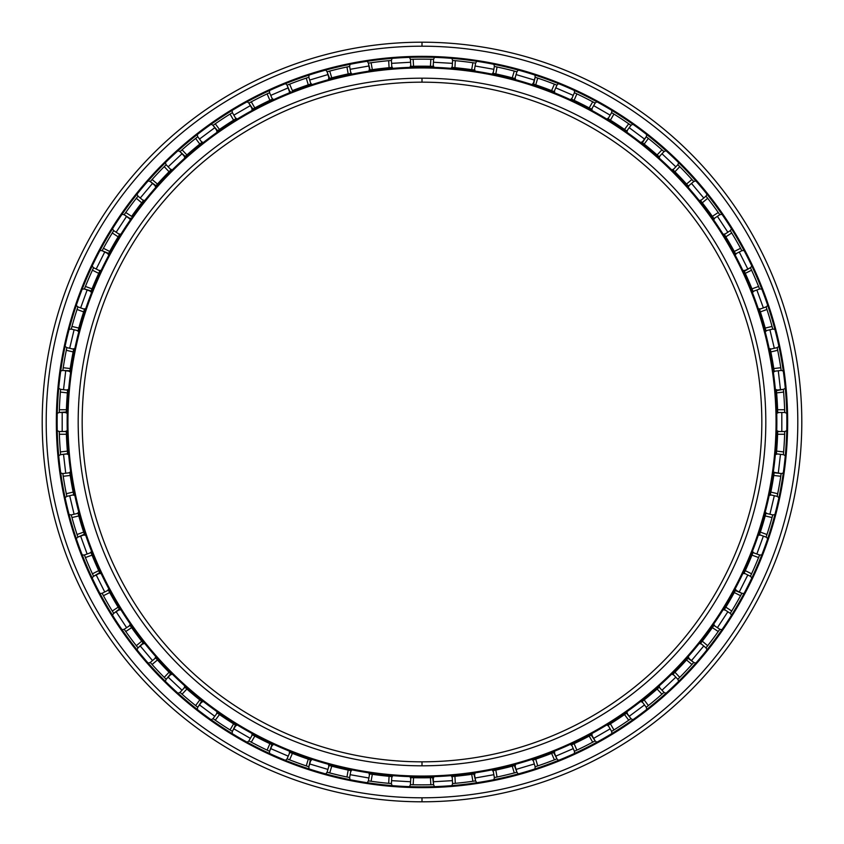 <?xml version="1.0" encoding="UTF-8"?>
<svg xmlns="http://www.w3.org/2000/svg" width="844" height="844" viewBox="0 0 844 844"><rect width="100%" height="100%" fill="white"/><g stroke="black" fill="none" stroke-linecap="round" stroke-linejoin="round"><path stroke-width="1.27" d="M422 765.814L422 761.826A339.826 339.826 0 0 1 82.174 422A339.826 339.826 0 0 1 422 82.174L422 78.186A343.814 343.814 0 0 0 78.186 422A343.814 343.814 0 0 0 422 765.814A343.814 343.814 0 0 1 78.186 422A343.814 343.814 0 0 1 422 78.186A343.814 343.814 0 0 1 765.814 422A343.814 343.814 0 0 1 422 765.814A343.814 343.814 0 0 0 765.814 422A343.814 343.814 0 0 0 422 78.186L422 82.174A339.826 339.826 0 0 0 82.174 422A339.826 339.826 0 0 0 422 761.826A339.826 339.826 0 0 0 761.826 422A339.826 339.826 0 0 0 422 82.174A339.826 339.826 0 0 1 761.826 422A339.826 339.826 0 0 1 422 761.826L422 765.814M422 776.058L422 776.849A354.849 354.849 0 0 0 776.849 422A354.849 354.849 0 0 0 422 67.151L422 67.942A354.058 354.058 0 0 1 776.058 422A354.058 354.058 0 0 1 422 776.058A354.058 354.058 0 0 1 67.942 422A354.058 354.058 0 0 1 422 67.942L422 67.151A354.849 354.849 0 0 1 776.849 422A354.849 354.849 0 0 1 422 776.849A354.849 354.849 0 0 1 67.151 422A354.849 354.849 0 0 1 422 67.151A354.849 354.849 0 0 0 67.151 422A354.849 354.849 0 0 0 422 776.849L422 776.058A354.058 354.058 0 0 0 776.058 422A354.058 354.058 0 0 0 422 67.942A354.058 354.058 0 0 0 67.942 422A354.058 354.058 0 0 0 422 776.058M422 801.8L422 797.802A375.802 375.802 0 0 1 46.198 422A375.802 375.802 0 0 1 422 46.198L422 42.2A379.8 379.8 0 0 0 42.2 422A379.8 379.8 0 0 0 422 801.8A379.8 379.8 0 0 1 42.2 422A379.8 379.8 0 0 1 422 42.2A379.8 379.8 0 0 1 801.8 422A379.8 379.8 0 0 1 422 801.8A379.8 379.8 0 0 0 801.8 422A379.8 379.8 0 0 0 422 42.2L422 46.198A375.802 375.802 0 0 0 46.198 422A375.802 375.802 0 0 0 422 797.802A375.802 375.802 0 0 0 797.802 422A375.802 375.802 0 0 0 422 46.198A375.802 375.802 0 0 1 797.802 422A375.802 375.802 0 0 1 422 797.802L422 801.8M422 786.851L422 787.652A365.652 365.652 0 0 0 787.652 422A365.652 365.652 0 0 0 422 56.348L422 57.149A364.851 364.851 0 0 1 786.851 422A364.851 364.851 0 0 1 422 786.851A364.851 364.851 0 0 0 786.851 422A364.851 364.851 0 0 0 422 57.149A364.851 364.851 0 0 0 57.149 422A364.851 364.851 0 0 0 422 786.851A364.851 364.851 0 0 1 57.149 422A364.851 364.851 0 0 1 422 57.149L422 56.348A365.652 365.652 0 0 0 56.348 422A365.652 365.652 0 0 0 422 787.652L422 786.851M422 787.652A365.652 365.652 0 0 1 56.348 422A365.652 365.652 0 0 1 422 56.348A365.652 365.652 0 0 1 787.652 422A365.652 365.652 0 0 1 422 787.652M411.239 66.349L413.56 66.286L413.149 59.259A362.846 362.846 0 0 1 422 59.154A362.846 362.846 0 0 0 413.149 59.259L413.56 66.286A355.809 355.809 0 0 1 430.44 66.286L433.183 66.359L430.44 66.286L430.851 59.259A362.846 362.846 0 0 0 422 59.154A362.846 362.846 0 0 1 430.851 59.259L433.594 59.333L430.851 59.259L430.44 66.286A355.809 355.809 0 0 0 413.56 66.286L410.817 66.359L410.406 59.333L411.767 59.291M432.233 59.291L433.594 59.333L433.183 66.359L433.594 59.333M452.595 67.509L454.916 67.71L455.317 60.684L454.916 67.71A355.809 355.809 0 0 1 471.68 69.672L474.391 70.063L471.68 69.672L472.904 62.741A362.846 362.846 0 0 0 455.317 60.684L452.584 60.441L455.317 60.684A362.846 362.846 0 0 1 472.904 62.741L475.615 63.131L472.904 62.741L471.68 69.672A355.809 355.809 0 0 0 454.916 67.71L452.184 67.467L452.584 60.441L453.945 60.557M494.352 66.433L495.365 66.644M494.352 66.444L497.042 66.992A362.846 362.846 0 0 1 514.27 71.075L516.918 71.782L514.27 71.075L512.245 77.827A355.809 355.809 0 0 0 495.818 73.924L493.139 73.375L494.352 66.444L493.139 73.375L495.818 73.924A355.809 355.809 0 0 1 512.245 77.827L514.893 78.524L512.245 77.827L514.27 71.075A362.846 362.846 0 0 0 497.042 66.992L495.818 73.924L497.042 66.992L494.352 66.444M533.524 84.115L532.743 83.862L533.608 84.147L535.149 77.247L536.119 77.564M535.149 77.247L537.744 78.112A362.846 362.846 0 0 1 554.381 84.157L556.934 85.17L554.381 84.157L551.596 90.624A355.809 355.809 0 0 0 535.729 84.854L533.123 83.989L535.729 84.854A355.809 355.809 0 0 1 551.596 90.624L554.139 91.637L551.596 90.624L554.381 84.157A362.846 362.846 0 0 0 537.744 78.112L535.729 84.854L537.744 78.112L535.149 77.247L533.123 83.989A355.809 355.809 0 0 0 532.743 83.862A355.809 355.809 0 0 1 533.123 83.989M572 99.349L574.099 100.33L576.885 93.874L574.099 100.33A355.809 355.809 0 0 1 589.186 107.916L591.602 109.214L589.186 107.916L592.71 101.818A362.846 362.846 0 0 0 576.885 93.874L574.405 92.713L576.885 93.874A362.846 362.846 0 0 1 592.71 101.818L595.125 103.116L592.71 101.818L589.186 107.916A355.809 355.809 0 0 0 574.099 100.33L571.62 99.17L574.405 92.713L575.64 93.283M608.44 118.941L610.412 120.165L613.936 114.067L610.412 120.165A355.809 355.809 0 0 1 624.518 129.448L626.765 131.01A355.809 355.809 0 0 1 627.103 131.253L624.518 129.448L628.727 123.794A362.846 362.846 0 0 0 613.936 114.067L611.605 112.632L613.936 114.067A362.846 362.846 0 0 1 628.727 123.794L630.974 125.366L628.727 123.794L624.518 129.448A355.809 355.809 0 0 0 610.412 120.165L608.081 118.73L611.605 112.632L612.765 113.339M629.856 124.585L630.974 125.366L626.765 131.01L630.974 125.366M642.358 142.636L641.714 142.13L642.432 142.689L646.24 136.728L647.042 137.372M646.24 136.728L648.382 138.437A362.846 362.846 0 0 1 661.949 149.81L663.996 151.635L661.949 149.81L657.117 154.937A355.809 355.809 0 0 0 644.183 144.081L642.031 142.383L644.183 144.081A355.809 355.809 0 0 1 657.117 154.937L659.164 156.752L657.117 154.937L661.949 149.81A362.846 362.846 0 0 0 648.382 138.437L644.183 144.081L648.382 138.437L646.24 136.728L642.031 142.383A355.809 355.809 0 0 0 641.714 142.13A355.809 355.809 0 0 1 642.031 142.383M673.301 170.108L674.947 171.754L679.779 166.637L674.947 171.754A355.809 355.809 0 0 1 686.531 184.034L688.356 186.081L686.531 184.034L691.922 179.508A362.846 362.846 0 0 0 679.779 166.637L677.837 164.696L679.779 166.637A362.846 362.846 0 0 1 691.922 179.508L693.747 181.555L691.922 179.508L686.531 184.034A355.809 355.809 0 0 0 674.947 171.754L673.006 169.813L677.837 164.696L678.798 165.656M700.847 200.988L702.282 202.813L707.673 198.287L702.282 202.813A355.809 355.809 0 0 1 712.368 216.359L713.94 218.596L712.368 216.359L718.244 212.488A362.846 362.846 0 0 0 707.673 198.287L705.974 196.135L707.673 198.287A362.846 362.846 0 0 1 718.244 212.488L719.826 214.735L718.244 212.488L712.368 216.359A355.809 355.809 0 0 0 702.282 202.813L700.583 200.661L705.974 196.135L706.818 197.201M724.616 234.854L725.84 236.837L731.716 232.965L725.84 236.837A355.809 355.809 0 0 1 734.28 251.459L735.578 253.865L734.28 251.459L740.568 248.294A362.846 362.846 0 0 0 731.716 232.965L730.282 230.634L731.716 232.965A362.846 362.846 0 0 1 740.568 248.294L741.876 250.71L740.568 248.294L734.28 251.459A355.809 355.809 0 0 0 725.84 236.837L724.395 234.495L730.282 230.634L730.999 231.783M741.232 249.507L741.876 250.71L735.578 253.865A355.809 355.809 0 0 1 735.778 254.223L735.346 253.422M744.303 271.251L743.954 270.502L744.334 271.325L750.411 267.717L750.843 268.645M750.411 267.717L751.571 270.196A362.846 362.846 0 0 1 758.577 286.454L759.6 288.996L758.577 286.454L751.962 288.859A355.809 355.809 0 0 0 745.273 273.361L744.123 270.871L745.273 273.361A355.809 355.809 0 0 1 751.962 288.859L752.985 291.412L751.962 288.859L758.577 286.454A362.846 362.846 0 0 0 751.571 270.196L745.273 273.361L751.571 270.196L750.411 267.717L744.123 270.871A355.809 355.809 0 0 0 743.954 270.502A355.809 355.809 0 0 1 744.123 270.871M759.621 309.685L760.349 311.89L766.964 309.484L760.349 311.89A355.809 355.809 0 0 1 765.191 328.063L765.898 330.711L765.191 328.063L772.038 326.449A362.846 362.846 0 0 0 766.964 309.484L766.099 306.878L766.964 309.484A362.846 362.846 0 0 1 772.038 326.449L772.756 329.097L772.038 326.449L765.191 328.063A355.809 355.809 0 0 0 760.349 311.89L759.494 309.294L766.099 306.878L766.531 308.176M774.18 371.254A355.809 355.809 0 0 1 774.233 371.655L774.117 370.843L774.233 371.655A355.809 355.809 0 0 0 774.18 371.254L773.779 368.543A355.809 355.809 0 0 0 770.846 351.916L770.287 349.237L777.145 347.612L777.693 350.292A362.846 362.846 0 0 1 780.763 367.731L781.164 370.442L780.763 367.731L773.779 368.543L774.18 371.254L781.164 370.442L774.18 371.254L773.98 369.915M776.427 390.572L776.353 389.749L776.427 390.656L783.38 389.337L783.612 392.07A362.846 362.846 0 0 1 784.646 409.741L784.72 412.484L784.646 409.741L777.598 409.741A355.809 355.809 0 0 0 776.617 392.893L783.612 392.07L783.496 390.698M777.672 431.928L777.598 434.259L784.646 434.259L777.598 434.259A355.809 355.809 0 0 1 776.617 451.107L776.385 453.84L776.617 451.107L783.612 451.93A362.846 362.846 0 0 0 784.646 434.259L784.72 431.516L784.646 434.259A362.846 362.846 0 0 1 783.612 451.93L783.38 454.663L783.612 451.93L776.617 451.107A355.809 355.809 0 0 0 777.598 434.259L777.683 431.516L784.72 431.516L784.688 432.877M774.117 473.157L774.233 472.345L781.164 473.558L781.016 474.581M781.164 473.558L780.763 476.269A362.846 362.846 0 0 1 777.693 493.708L777.145 496.388L777.693 493.708L770.846 492.084A355.809 355.809 0 0 0 773.779 475.457L774.18 472.745L773.779 475.457A355.809 355.809 0 0 1 770.846 492.084L770.287 494.763L770.846 492.084L777.693 493.708A362.846 362.846 0 0 0 780.763 476.269L773.779 475.457L780.763 476.269L781.164 473.558L774.18 472.745A355.809 355.809 0 0 0 774.233 472.345A355.809 355.809 0 0 1 774.18 472.745L774.148 472.946M765.793 513.69L766.004 512.888A355.809 355.809 0 0 1 765.898 513.289L765.191 515.937L772.038 517.551L765.191 515.937A355.809 355.809 0 0 1 760.349 532.11L759.494 534.706L760.349 532.11L766.964 534.516A362.846 362.846 0 0 0 772.038 517.551L772.756 514.903L772.038 517.551A362.846 362.846 0 0 1 766.964 534.516L766.099 537.122L766.964 534.516L760.349 532.11A355.809 355.809 0 0 0 765.191 515.937L765.898 513.289L772.756 514.903L772.397 516.222L772.619 515.389M752.827 552.978L751.962 555.141L758.577 557.546L751.962 555.141A355.809 355.809 0 0 1 745.273 570.639L744.123 573.129L745.273 570.639L751.571 573.804A362.846 362.846 0 0 0 758.577 557.546L759.6 555.004L758.577 557.546A362.846 362.846 0 0 1 751.571 573.804L750.411 576.283L751.571 573.804L745.273 570.639A355.809 355.809 0 0 0 751.962 555.141L752.985 552.588L759.6 555.004L759.094 556.259M735.388 590.505L735.778 589.777L735.346 590.578L741.876 593.29L741.391 594.197M741.876 593.29L740.568 595.706A362.846 362.846 0 0 1 731.716 611.035L730.282 613.366L731.716 611.035L725.84 607.163A355.809 355.809 0 0 0 734.28 592.541L735.578 590.135L734.28 592.541A355.809 355.809 0 0 1 725.84 607.163L724.395 609.505L725.84 607.163L731.716 611.035A362.846 362.846 0 0 0 740.568 595.706L734.28 592.541L740.568 595.706L741.876 593.29L735.578 590.135A355.809 355.809 0 0 0 735.778 589.777A355.809 355.809 0 0 1 735.578 590.135M713.707 625.742L712.368 627.641L718.244 631.512L712.368 627.641A355.809 355.809 0 0 1 702.282 641.187L700.583 643.339L702.282 641.187L707.673 645.713A362.846 362.846 0 0 0 718.244 631.512L719.826 629.265L718.244 631.512A362.846 362.846 0 0 1 707.673 645.713L705.974 647.865L707.673 645.713L702.282 641.187A355.809 355.809 0 0 0 712.368 627.641L713.94 625.404L719.826 629.265L719.046 630.384L719.542 629.677M688.018 658.299L693.747 662.445L693.061 663.215M693.747 662.445L691.922 664.492A362.846 362.846 0 0 1 679.779 677.363L677.837 679.304L679.779 677.363L674.947 672.246A355.809 355.809 0 0 0 686.531 659.966L688.356 657.919L686.531 659.966A355.809 355.809 0 0 1 674.947 672.246L673.006 674.187L674.947 672.246L679.779 677.363A362.846 362.846 0 0 0 691.922 664.492L686.531 659.966L691.922 664.492L693.747 662.445L688.356 657.919A355.809 355.809 0 0 0 688.62 657.613L688.103 658.204M658.858 687.522L657.117 689.063L661.949 694.19L657.117 689.063A355.809 355.809 0 0 1 644.183 699.919L642.031 701.617L644.183 699.919L648.382 705.563A362.846 362.846 0 0 0 661.949 694.19L663.996 692.365L661.949 694.19A362.846 362.846 0 0 1 648.382 705.563L646.24 707.272L648.382 705.563L644.183 699.919A355.809 355.809 0 0 0 657.117 689.063L659.164 687.248L663.996 692.365L662.983 693.272L663.627 692.702M626.522 713.159L630.974 718.634L630.13 719.225M630.974 718.634L628.727 720.206A362.846 362.846 0 0 1 613.936 729.933L611.605 731.368L613.936 729.933L610.412 723.836A355.809 355.809 0 0 0 624.518 714.551L626.765 712.99L624.518 714.551A355.809 355.809 0 0 1 610.412 723.836L608.081 725.27L610.412 723.836L613.936 729.933A362.846 362.846 0 0 0 628.727 720.206L624.518 714.551L628.727 720.206L630.974 718.634L626.765 712.99A355.809 355.809 0 0 0 627.103 712.747L626.744 713.001M591.233 734.987L591.961 734.596L591.159 735.029L595.125 740.884L594.218 741.37M595.125 740.884L592.71 742.182A362.846 362.846 0 0 1 576.885 750.126L574.405 751.287L576.885 750.126L574.099 743.669A355.809 355.809 0 0 0 589.186 736.084L591.602 734.786L589.186 736.084A355.809 355.809 0 0 1 574.099 743.669L571.62 744.83L574.099 743.669L576.885 750.126A362.846 362.846 0 0 0 592.71 742.182L589.186 736.084L592.71 742.182L595.125 740.884L591.602 734.786A355.809 355.809 0 0 0 591.961 734.596A355.809 355.809 0 0 1 591.602 734.786M575.64 750.717L574.405 751.287L571.62 744.83A355.809 355.809 0 0 1 571.251 744.999L572.063 744.619M553.759 752.521L554.519 752.215L553.675 752.553L556.934 758.83L555.974 759.21M556.934 758.83L554.381 759.843A362.846 362.846 0 0 1 537.744 765.888L535.149 766.753L537.744 765.888L535.729 759.146A355.809 355.809 0 0 0 551.596 753.375L554.139 752.363L551.596 753.375A355.809 355.809 0 0 1 535.729 759.146L533.123 760.011L535.729 759.146L537.744 765.888A362.846 362.846 0 0 0 554.381 759.843L551.596 753.375L554.381 759.843L556.934 758.83L554.139 752.363A355.809 355.809 0 0 0 554.519 752.215M514.492 765.582L515.294 765.36L514.407 765.603L516.918 772.218L515.927 772.482M516.918 772.218L514.27 772.925A362.846 362.846 0 0 1 497.042 777.007L494.352 777.556L497.042 777.007L495.818 770.076A355.809 355.809 0 0 0 512.245 766.173L514.893 765.476L512.245 766.173A355.809 355.809 0 0 1 495.818 770.076L493.139 770.625L495.818 770.076L497.042 777.007A362.846 362.846 0 0 0 514.27 772.925L512.245 766.173L514.27 772.925L516.918 772.218L514.893 765.476A355.809 355.809 0 0 0 515.294 765.36A355.809 355.809 0 0 1 514.893 765.476M495.692 777.292L494.352 777.567M473.98 773.99L474.792 773.874L473.895 774.011L475.615 780.869L474.602 781.016M476.776 782.715L475.573 780.869L472.904 781.259A362.846 362.846 0 0 1 455.317 783.316L452.584 783.559L455.317 783.316L454.916 776.29A355.809 355.809 0 0 0 471.68 774.328L474.391 773.937L471.68 774.328A355.809 355.809 0 0 1 454.916 776.29L452.184 776.533L454.916 776.29L455.317 783.316A362.846 362.846 0 0 0 472.904 781.259L471.68 774.328L472.904 781.259L475.615 780.869L474.391 773.937A355.809 355.809 0 0 0 474.792 773.874M432.761 777.651L433.584 777.619L432.677 777.651L433.594 784.667L432.561 784.698M433.594 784.667L430.851 784.741A362.846 362.846 0 0 1 422 784.846A362.846 362.846 0 0 0 430.851 784.741L430.44 777.714L433.183 777.64L430.44 777.714A355.809 355.809 0 0 1 422 777.809A355.809 355.809 0 0 0 430.44 777.714L430.851 784.741L433.594 784.667L433.183 777.64A355.809 355.809 0 0 0 433.584 777.619A355.809 355.809 0 0 1 433.183 777.64M772.756 514.903L765.898 513.289A355.809 355.809 0 0 0 766.004 512.888L765.909 513.279M392.228 776.564L391.384 776.491L392.228 776.564A355.809 355.809 0 0 1 391.816 776.533L391.416 783.559L390.392 783.464M391.31 776.491L389.084 776.29L391.816 776.533L391.416 783.559L388.683 783.316L389.084 776.29A355.809 355.809 0 0 1 372.32 774.328A355.809 355.809 0 0 0 389.084 776.29L388.683 783.316L391.416 783.559M350.861 770.625L349.648 777.556L350.861 770.625L348.182 770.076L350.861 770.625A355.809 355.809 0 0 0 351.262 770.709A355.809 355.809 0 0 1 350.861 770.625M349.648 777.567L348.635 777.356M310.476 759.885L311.257 760.138L310.392 759.853L308.851 766.753L307.881 766.436M272 744.651L272.749 744.999L271.926 744.619L269.595 751.287L268.666 750.854M235.56 725.059L236.267 725.492L235.487 725.017L232.395 731.368L231.235 730.661L231.973 731.104M201.642 701.364L202.286 701.87L201.568 701.311L197.76 707.272L196.958 706.628M170.699 673.892L171.279 674.472L170.636 673.828L166.162 679.304L165.435 678.587M143.153 643.012L143.67 643.655L143.1 642.949L138.026 647.865L137.382 647.063M119.384 609.146L119.816 609.853L119.331 609.073L113.718 613.366L113.001 612.216M99.697 572.749L100.046 573.498L99.666 572.675L93.589 576.283L93.009 575.059M84.379 534.315L84.643 535.096L84.347 534.231L77.901 537.122L77.574 536.14M63.026 474.908L62.836 473.558L69.82 472.745L62.836 473.558L63.237 476.269L70.221 475.457L69.82 472.745L70.221 475.457A355.809 355.809 0 0 0 73.154 492.084L73.713 494.763A355.809 355.809 0 0 0 73.787 495.164A355.809 355.809 0 0 1 73.713 494.763L66.855 496.388L66.655 495.386M67.604 453.734L60.62 454.663L60.536 453.639M66.328 412.072L66.307 412.895L66.328 411.988L59.28 412.484L59.312 411.123M69.883 370.843L69.767 371.655L69.894 370.759L62.836 370.442L63.026 369.092M77.469 308.176L77.901 306.878L84.505 309.294L77.901 306.878L77.036 309.484L83.651 311.89L84.505 309.294L83.651 311.89A355.809 355.809 0 0 0 78.808 328.063L78.102 330.711A355.809 355.809 0 0 0 77.996 331.112A355.809 355.809 0 0 1 78.102 330.711L71.244 329.097L71.603 327.778M91.173 291.022L90.867 291.781L91.205 290.937L84.4 288.996L84.906 287.741M108.612 253.495L108.222 254.223L108.654 253.422L102.124 250.71L102.768 249.507M130.292 218.258L129.828 218.934L124.173 214.735L124.954 213.616M130.345 218.185L130.06 218.596A355.809 355.809 0 0 0 129.828 218.934A355.809 355.809 0 0 1 130.06 218.596L124.173 214.735L125.756 212.488L131.632 216.359A355.809 355.809 0 0 1 141.718 202.813A355.809 355.809 0 0 0 131.632 216.359L125.756 212.488L124.173 214.735M155.918 185.764L155.38 186.387L155.982 185.701L150.253 181.555L151.16 180.542M185.142 156.478L184.53 157.026L185.205 156.425L180.004 151.635L181.017 150.728M217.573 130.778L216.897 131.253L217.647 130.725L213.026 125.366L214.144 124.585M252.767 109.013L252.04 109.403L252.841 108.971L248.874 103.116L249.782 102.63M290.241 91.479L289.481 91.785L287.065 85.17L288.332 84.664M290.136 91.521L289.861 91.637A355.809 355.809 0 0 0 289.481 91.785A355.809 355.809 0 0 1 289.861 91.637L287.065 85.17L289.619 84.157L292.404 90.624A355.809 355.809 0 0 1 308.271 84.854A355.809 355.809 0 0 0 292.404 90.624L289.619 84.157L287.065 85.17M329.508 78.418L328.706 78.64L329.593 78.397L327.082 71.782L328.4 71.434M370.02 70.01L369.208 70.126L370.105 69.989L368.385 63.131L369.725 62.931M777.145 347.612L770.287 349.237A355.809 355.809 0 0 0 770.213 348.836A355.809 355.809 0 0 1 770.287 349.237L770.846 351.916L777.693 350.292L770.846 351.916A355.809 355.809 0 0 1 773.779 368.543L780.763 367.731A362.846 362.846 0 0 0 777.693 350.292L777.419 348.941M370.02 773.99L369.208 773.874A355.809 355.809 0 0 0 369.609 773.937L368.385 780.869L369.609 773.937L372.32 774.328L369.609 773.937A355.809 355.809 0 0 1 369.208 773.874L370.105 774.011M329.508 765.582L328.706 765.36A355.809 355.809 0 0 0 329.107 765.476L327.082 772.218L329.107 765.476L331.755 766.173L329.107 765.476A355.809 355.809 0 0 1 328.706 765.36L329.582 765.603M290.241 752.521L289.481 752.215A355.809 355.809 0 0 0 289.861 752.363L287.065 758.83L289.861 752.363L292.404 753.375L289.861 752.363A355.809 355.809 0 0 1 289.481 752.215L290.315 752.553M272.749 744.999A355.809 355.809 0 0 1 272.38 744.83L269.901 743.669L272.38 744.83A355.809 355.809 0 0 0 272.749 744.999M252.767 734.987L252.04 734.596A355.809 355.809 0 0 0 252.398 734.786L248.874 740.884L252.398 734.786L254.814 736.084L252.398 734.786A355.809 355.809 0 0 1 252.04 734.596L252.841 735.029M236.267 725.492A355.809 355.809 0 0 1 235.919 725.27L233.588 723.836L235.919 725.27A355.809 355.809 0 0 0 236.267 725.492M218.343 713.771L216.897 712.747A355.809 355.809 0 0 0 217.235 712.99L213.026 718.634L217.235 712.99L219.482 714.551L217.235 712.99A355.809 355.809 0 0 1 216.897 712.747L217.647 713.275M202.286 701.87A355.809 355.809 0 0 1 201.969 701.617L199.817 699.919L201.969 701.617A355.809 355.809 0 0 0 202.286 701.87M185.142 687.522L184.53 686.974A355.809 355.809 0 0 0 184.836 687.248L180.004 692.365L184.836 687.248L186.883 689.063L184.836 687.248A355.809 355.809 0 0 1 184.53 686.974L185.205 687.575M171.279 674.472A355.809 355.809 0 0 1 170.994 674.187L169.053 672.246L170.994 674.187A355.809 355.809 0 0 0 171.279 674.472M155.918 658.225L155.38 657.613A355.809 355.809 0 0 0 155.644 657.919L150.253 662.445L155.644 657.919L157.469 659.966L155.644 657.919A355.809 355.809 0 0 1 155.38 657.613L155.982 658.299M143.67 643.655A355.809 355.809 0 0 1 143.417 643.339L141.718 641.187L143.417 643.339A355.809 355.809 0 0 0 143.67 643.655M130.292 625.742L129.828 625.066A355.809 355.809 0 0 0 130.06 625.404L124.173 629.265L130.06 625.404L131.632 627.641L130.06 625.404A355.809 355.809 0 0 1 129.828 625.066L130.345 625.805M119.816 609.853A355.809 355.809 0 0 1 119.605 609.505L118.16 607.163L119.605 609.505A355.809 355.809 0 0 0 119.816 609.853M108.612 590.505L108.222 589.777A355.809 355.809 0 0 0 108.422 590.135L102.124 593.29L108.422 590.135L109.72 592.541L108.422 590.135A355.809 355.809 0 0 1 108.222 589.777L108.654 590.578M100.046 573.498A355.809 355.809 0 0 1 99.877 573.129L98.727 570.639L99.877 573.129A355.809 355.809 0 0 0 100.046 573.498M91.173 552.978L90.867 552.219A355.809 355.809 0 0 0 91.015 552.588L84.4 555.004L91.015 552.588L92.038 555.141L91.015 552.588A355.809 355.809 0 0 1 90.867 552.219L91.205 553.063M84.643 535.096A355.809 355.809 0 0 1 84.505 534.706L83.651 532.11L84.505 534.706A355.809 355.809 0 0 0 84.643 535.096M78.207 513.69L77.996 512.888A355.809 355.809 0 0 0 78.102 513.289L71.244 514.903L78.102 513.289L78.808 515.937L78.102 513.289A355.809 355.809 0 0 1 77.996 512.888L78.228 513.774M69.883 473.157L69.767 472.345A355.809 355.809 0 0 0 69.82 472.745A355.809 355.809 0 0 1 69.767 472.345L69.894 473.241M67.647 454.251A355.809 355.809 0 0 1 67.615 453.84L67.383 451.107L67.615 453.84A355.809 355.809 0 0 0 67.647 454.251M66.328 431.928L66.307 431.105A355.809 355.809 0 0 0 66.317 431.516L59.28 431.516L66.317 431.516L66.402 434.259L66.317 431.516A355.809 355.809 0 0 1 66.307 431.105L66.328 432.012M66.307 412.895A355.809 355.809 0 0 1 66.317 412.484L66.402 409.741L66.317 412.484A355.809 355.809 0 0 0 66.307 412.895M67.583 390.572L67.647 389.749A355.809 355.809 0 0 0 67.615 390.16L60.62 389.337L67.615 390.16L67.383 392.893L67.615 390.16A355.809 355.809 0 0 1 67.647 389.749L67.573 390.656M69.767 371.655A355.809 355.809 0 0 1 69.82 371.254L70.221 368.543L69.82 371.254A355.809 355.809 0 0 0 69.767 371.655M73.628 349.638L73.787 348.836A355.809 355.809 0 0 0 73.713 349.237L66.855 347.612L73.713 349.237L73.154 351.916L73.713 349.237A355.809 355.809 0 0 1 73.787 348.836L73.607 349.722M84.505 309.294A355.809 355.809 0 0 1 84.643 308.904L84.379 309.685L84.643 308.904A355.809 355.809 0 0 0 84.505 309.294L84.084 310.581M90.867 291.781A355.809 355.809 0 0 1 91.015 291.412L92.038 288.859L91.015 291.412A355.809 355.809 0 0 0 90.867 291.781M99.697 271.251L100.046 270.502A355.809 355.809 0 0 0 99.877 270.871L93.589 267.717L99.877 270.871L98.727 273.361L99.877 270.871A355.809 355.809 0 0 1 100.046 270.502L99.666 271.325M108.222 254.223A355.809 355.809 0 0 1 108.422 253.865L109.72 251.459L108.422 253.865A355.809 355.809 0 0 0 108.222 254.223M119.384 234.854L119.816 234.147A355.809 355.809 0 0 0 119.605 234.495L113.718 230.634L119.605 234.495L118.16 236.837L119.605 234.495A355.809 355.809 0 0 1 119.816 234.147L119.331 234.927M143.153 200.988L143.67 200.344A355.809 355.809 0 0 0 143.417 200.661L138.026 196.135L143.417 200.661L141.718 202.813L143.417 200.661A355.809 355.809 0 0 1 143.67 200.344L143.1 201.051M155.38 186.387A355.809 355.809 0 0 1 155.644 186.081L157.469 184.034L155.644 186.081A355.809 355.809 0 0 0 155.38 186.387M170.699 170.108L171.279 169.528A355.809 355.809 0 0 0 170.994 169.813L166.162 164.696L170.994 169.813L169.053 171.754L170.994 169.813A355.809 355.809 0 0 1 171.279 169.528L170.636 170.172M184.53 157.026A355.809 355.809 0 0 1 184.836 156.752L186.883 154.937L184.836 156.752A355.809 355.809 0 0 0 184.53 157.026M201.642 142.636L202.286 142.13A355.809 355.809 0 0 0 201.969 142.383L197.76 136.728L201.969 142.383L199.817 144.081L201.969 142.383A355.809 355.809 0 0 1 202.286 142.13L201.579 142.689M216.897 131.253A355.809 355.809 0 0 1 217.235 131.01L219.482 129.448L217.235 131.01A355.809 355.809 0 0 0 216.897 131.253M235.56 118.941L236.267 118.508A355.809 355.809 0 0 0 235.919 118.73L232.395 112.632L235.919 118.73L233.588 120.165L235.919 118.73A355.809 355.809 0 0 1 236.267 118.508L235.487 118.983M252.04 109.403A355.809 355.809 0 0 1 252.398 109.214L254.814 107.916L252.398 109.214A355.809 355.809 0 0 0 252.04 109.403M272.011 99.349L272.749 99.001A355.809 355.809 0 0 0 272.38 99.17L269.595 92.713L272.38 99.17L269.901 100.33L272.38 99.17A355.809 355.809 0 0 1 272.749 99.001L271.937 99.381M310.476 84.115L311.257 83.862A355.809 355.809 0 0 0 310.877 83.989L308.851 77.247L310.877 83.989L308.271 84.854L310.877 83.989A355.809 355.809 0 0 1 311.257 83.862L310.402 84.147M328.706 78.64A355.809 355.809 0 0 1 329.107 78.524L331.755 77.827L329.107 78.524A355.809 355.809 0 0 0 328.706 78.64M350.46 73.449L351.262 73.291A355.809 355.809 0 0 0 350.861 73.375L349.648 66.444L350.861 73.375L348.182 73.924L350.861 73.375A355.809 355.809 0 0 1 351.262 73.291L350.376 73.47M369.208 70.126A355.809 355.809 0 0 1 369.609 70.063L372.32 69.672L369.609 70.063A355.809 355.809 0 0 0 369.208 70.126M391.458 67.499L392.228 67.436A355.809 355.809 0 0 0 391.816 67.467L391.416 60.441L391.816 67.467L389.084 67.71L391.816 67.467A355.809 355.809 0 0 1 392.228 67.436L391.321 67.509M410.416 66.381A355.809 355.809 0 0 1 410.817 66.359L410.406 59.333L413.149 59.259L410.406 59.333M389.084 67.71A355.809 355.809 0 0 0 372.32 69.672A355.809 355.809 0 0 1 389.084 67.71L388.683 60.684L389.084 67.71M348.182 73.924A355.809 355.809 0 0 0 331.755 77.827A355.809 355.809 0 0 1 348.182 73.924L346.958 66.992L348.182 73.924M269.901 100.33A355.809 355.809 0 0 0 254.814 107.916A355.809 355.809 0 0 1 269.901 100.33L267.115 93.874L269.901 100.33M233.588 120.165A355.809 355.809 0 0 0 219.482 129.448A355.809 355.809 0 0 1 233.588 120.165L230.064 114.067L233.588 120.165M199.817 144.081A355.809 355.809 0 0 0 186.883 154.937A355.809 355.809 0 0 1 199.817 144.081L195.618 138.437L199.817 144.081M169.053 171.754A355.809 355.809 0 0 0 157.469 184.034A355.809 355.809 0 0 1 169.053 171.754L164.221 166.637L169.053 171.754M118.16 236.837A355.809 355.809 0 0 0 109.72 251.459A355.809 355.809 0 0 1 118.16 236.837L112.284 232.965L118.16 236.837M98.727 273.361A355.809 355.809 0 0 0 92.038 288.859A355.809 355.809 0 0 1 98.727 273.361L92.429 270.196L98.727 273.361M73.154 351.916A355.809 355.809 0 0 0 70.221 368.543A355.809 355.809 0 0 1 73.154 351.916L66.307 350.292L73.154 351.916M67.383 392.893A355.809 355.809 0 0 0 66.402 409.741A355.809 355.809 0 0 1 67.383 392.893L60.388 392.07L67.383 392.893M66.402 434.259A355.809 355.809 0 0 0 67.383 451.107A355.809 355.809 0 0 1 66.402 434.259L59.354 434.259L66.402 434.259M78.808 515.937A355.809 355.809 0 0 0 83.651 532.11A355.809 355.809 0 0 1 78.808 515.937L71.962 517.551L78.808 515.937M92.038 555.141A355.809 355.809 0 0 0 98.727 570.639A355.809 355.809 0 0 1 92.038 555.141L85.423 557.546L92.038 555.141M109.72 592.541A355.809 355.809 0 0 0 118.16 607.163A355.809 355.809 0 0 1 109.72 592.541L103.432 595.706L109.72 592.541M131.632 627.641A355.809 355.809 0 0 0 141.718 641.187A355.809 355.809 0 0 1 131.632 627.641L125.756 631.512L131.632 627.641M157.469 659.966A355.809 355.809 0 0 0 169.053 672.246A355.809 355.809 0 0 1 157.469 659.966L152.078 664.492L157.469 659.966M186.883 689.063A355.809 355.809 0 0 0 199.817 699.919A355.809 355.809 0 0 1 186.883 689.063L182.051 694.19L186.883 689.063M219.482 714.551A355.809 355.809 0 0 0 233.588 723.836A355.809 355.809 0 0 1 219.482 714.551L215.273 720.206L219.482 714.551M254.814 736.084A355.809 355.809 0 0 0 269.901 743.669A355.809 355.809 0 0 1 254.814 736.084L251.29 742.182L254.814 736.084M292.404 753.375A355.809 355.809 0 0 0 308.271 759.146L310.877 760.011L308.271 759.146A355.809 355.809 0 0 1 292.404 753.375L289.619 759.843L292.404 753.375M331.755 766.173A355.809 355.809 0 0 0 348.182 770.076A355.809 355.809 0 0 1 331.755 766.173L329.73 772.925L331.755 766.173M410.416 777.619A355.809 355.809 0 0 0 410.817 777.64L413.56 777.714A355.809 355.809 0 0 0 422 777.809A355.809 355.809 0 0 1 413.56 777.714L410.817 777.64L410.406 784.667L413.149 784.741L413.56 777.714L413.149 784.741A362.846 362.846 0 0 0 422 784.846A362.846 362.846 0 0 1 413.149 784.741L410.406 784.667L410.817 777.64L412.178 777.672M780.974 369.092L781.164 370.442M776.385 390.16L776.617 392.893L776.385 390.16A355.809 355.809 0 0 0 776.353 389.749A355.809 355.809 0 0 1 776.385 390.16L783.38 389.337M493.54 770.551L492.738 770.709A355.809 355.809 0 0 0 493.139 770.625L494.352 777.556L493.139 770.625A355.809 355.809 0 0 1 492.738 770.709L493.624 770.53M533.524 759.885L532.743 760.138A355.809 355.809 0 0 0 533.123 760.011L535.149 766.753L533.123 760.011A355.809 355.809 0 0 1 532.743 760.138L533.598 759.853M608.44 725.059L607.733 725.492A355.809 355.809 0 0 0 608.081 725.27L611.605 731.368L608.081 725.27A355.809 355.809 0 0 1 607.733 725.492L608.513 725.017M626.427 713.222L627.103 712.747A355.809 355.809 0 0 1 626.765 712.99M642.358 701.364L641.714 701.87A355.809 355.809 0 0 0 642.031 701.617L646.24 707.272L642.031 701.617A355.809 355.809 0 0 1 641.714 701.87L642.421 701.311M688.082 658.236L688.62 657.613A355.809 355.809 0 0 1 688.356 657.919M700.847 643.012L700.33 643.655A355.809 355.809 0 0 0 700.583 643.339L705.974 647.865L700.583 643.339A355.809 355.809 0 0 1 700.33 643.655L700.9 642.949M724.616 609.146L724.184 609.853A355.809 355.809 0 0 0 724.395 609.505L730.282 613.366L724.395 609.505A355.809 355.809 0 0 1 724.184 609.853L724.658 609.083M744.303 572.749L743.954 573.498A355.809 355.809 0 0 0 744.123 573.129L750.411 576.283L744.123 573.129A355.809 355.809 0 0 1 743.954 573.498L744.334 572.675M759.621 534.315L759.357 535.096A355.809 355.809 0 0 0 759.494 534.706L766.099 537.122L759.494 534.706A355.809 355.809 0 0 1 759.357 535.096L759.653 534.231M770.372 494.362L770.213 495.164A355.809 355.809 0 0 0 770.287 494.763L777.145 496.388L770.287 494.763A355.809 355.809 0 0 1 770.213 495.164L770.393 494.278M776.385 453.829L776.353 454.251A355.809 355.809 0 0 0 776.385 453.84L783.38 454.663L776.385 453.84A355.809 355.809 0 0 1 776.353 454.251L776.427 453.344M777.672 412.072L777.693 412.895A355.809 355.809 0 0 0 777.683 412.484L784.72 412.484L777.683 412.484L777.598 409.741L777.683 412.484A355.809 355.809 0 0 1 777.693 412.895L777.672 411.988M765.793 330.31L766.004 331.112A355.809 355.809 0 0 0 765.898 330.711L772.756 329.097L765.898 330.711A355.809 355.809 0 0 1 766.004 331.112L765.772 330.226M713.707 218.258L714.172 218.934A355.809 355.809 0 0 0 713.94 218.596L719.826 214.735L713.94 218.596A355.809 355.809 0 0 1 714.172 218.934L713.655 218.185M688.082 185.775L688.62 186.387A355.809 355.809 0 0 0 688.356 186.081L693.747 181.555L688.356 186.081A355.809 355.809 0 0 1 688.62 186.387L688.018 185.701M658.858 156.478L659.47 157.026A355.809 355.809 0 0 0 659.164 156.752L663.996 151.635L659.164 156.752A355.809 355.809 0 0 1 659.47 157.026L658.795 156.425M591.233 109.013L591.961 109.403A355.809 355.809 0 0 0 591.602 109.214L595.125 103.116L591.602 109.214A355.809 355.809 0 0 1 591.961 109.403L591.159 108.971M553.759 91.479L554.519 91.785A355.809 355.809 0 0 0 554.139 91.637L556.934 85.17L554.139 91.637A355.809 355.809 0 0 1 554.519 91.785L553.675 91.447M514.882 78.524L514.882 78.524A355.809 355.809 0 0 1 515.294 78.64A355.809 355.809 0 0 0 514.893 78.524L516.918 71.782L514.893 78.524L513.585 78.175M473.98 70.01L474.792 70.126A355.809 355.809 0 0 0 474.391 70.063L475.615 63.131L474.391 70.063A355.809 355.809 0 0 1 474.792 70.126L473.906 69.989M433.584 66.381A355.809 355.809 0 0 0 433.183 66.359L432.677 66.349M765.909 330.721L765.55 329.403M753.133 291.781A355.809 355.809 0 0 0 752.985 291.412L759.6 288.996L752.985 291.412L752.479 290.146M759.094 287.741L759.6 289.007M766.099 306.878L759.494 309.294M735.578 253.854L735.778 254.223A355.809 355.809 0 0 0 735.578 253.865L741.876 250.71M735.578 253.865L734.934 252.672M719.046 213.616L719.826 214.735M713.94 218.596L713.159 217.488M730.282 230.634L724.395 234.495M688.356 186.081L687.449 185.068M705.974 196.135L700.583 200.661M662.983 150.728L663.996 151.635M659.164 156.752L658.151 155.845M677.837 164.696L673.006 169.813M626.754 131.01L627.103 131.253A355.809 355.809 0 0 0 626.765 131.01L625.657 130.229M593.923 102.472L595.125 103.116M591.602 109.214L590.41 108.559M611.605 112.632L608.081 118.73M554.149 91.637L552.883 91.131M574.405 92.713L571.62 99.17M515.6 71.434L516.918 71.782M475.119 63.057L474.275 62.931L475.615 63.131L476.776 61.285M474.391 70.063L473.051 69.873M433.183 66.359L431.822 66.328M452.584 60.441L452.184 67.467M390.055 60.557L388.683 60.684A362.846 362.846 0 0 0 371.096 62.741L372.32 69.672L371.096 62.741L368.385 63.131L369.609 70.063M391.816 67.467L390.466 67.583M327.082 71.782L329.73 71.075A362.846 362.846 0 0 1 346.958 66.992L349.648 66.444L346.958 66.992A362.846 362.846 0 0 0 329.73 71.075L331.755 77.827L329.73 71.075L327.082 71.782L329.107 78.524M348.308 66.708L349.648 66.433M350.872 73.375L349.532 73.65M308.851 77.247L306.256 78.112L308.271 84.854L306.256 78.112A362.846 362.846 0 0 0 289.619 84.157A362.846 362.846 0 0 1 306.256 78.112L307.564 77.669M310.877 83.989L309.579 84.411M268.36 93.283L267.115 93.874A362.846 362.846 0 0 0 251.29 101.818L254.814 107.916L251.29 101.818L248.874 103.116L252.398 109.214M272.38 99.17L271.146 99.75M231.235 113.339L230.064 114.067A362.846 362.846 0 0 0 215.273 123.794L219.482 129.448L215.273 123.794L213.026 125.366L217.235 131.01M235.919 118.719L234.759 119.437M196.694 137.572L195.618 138.437A362.846 362.846 0 0 0 182.051 149.81L186.883 154.937L182.051 149.81L180.004 151.635L184.836 156.752M201.969 142.372L200.904 143.216M165.804 165.044L164.221 166.637A362.846 362.846 0 0 0 152.078 179.508L157.469 184.034L152.078 179.508L150.253 181.555L155.644 186.081M170.994 169.813L170.034 170.773M138.026 196.135L136.327 198.287L141.718 202.813L136.327 198.287A362.846 362.846 0 0 0 125.756 212.488A362.846 362.846 0 0 1 136.327 198.287L137.709 196.525M143.417 200.661L142.573 201.727M113.001 231.783L112.284 232.965A362.846 362.846 0 0 0 103.432 248.294L109.72 251.459L103.432 248.294L102.124 250.71L108.422 253.865M119.605 234.495L118.888 235.655M93.009 268.941L92.429 270.196A362.846 362.846 0 0 0 85.423 286.454L92.038 288.859L85.423 286.454L84.4 288.996L91.015 291.412M99.877 270.871L99.307 272.106M83.651 311.89L77.036 309.484A362.846 362.846 0 0 0 71.962 326.449L78.808 328.063A355.809 355.809 0 0 1 83.651 311.89M66.581 348.941L66.307 350.292A362.846 362.846 0 0 0 63.237 367.731L70.221 368.543L63.237 367.731L62.836 370.442L69.82 371.254M73.713 349.226L73.428 350.566M78.102 330.711L78.808 328.063L71.962 326.449L71.244 329.097L78.102 330.711M60.504 390.698L60.388 392.07A362.846 362.846 0 0 0 59.354 409.741L66.402 409.741L59.354 409.741L59.28 412.484L66.317 412.484M67.615 390.16L67.499 391.51M59.312 432.877L59.354 434.259A362.846 362.846 0 0 0 60.388 451.93L67.383 451.107L60.388 451.93L60.62 454.663L67.615 453.84M66.317 431.516L66.349 432.877M69.82 472.745L70.02 474.085M70.221 475.457L63.237 476.269A362.846 362.846 0 0 0 66.307 493.708L73.154 492.084A355.809 355.809 0 0 1 70.221 475.457M71.603 516.222L71.962 517.551A362.846 362.846 0 0 0 77.036 534.516L83.651 532.11L77.036 534.516L77.901 537.122L84.505 534.706M78.091 513.279L78.45 514.597M73.713 494.763L73.154 492.084L66.307 493.708L66.855 496.388L73.713 494.763M84.906 556.259L85.423 557.546A362.846 362.846 0 0 0 92.429 573.804L98.727 570.639L92.429 573.804L93.589 576.283L99.877 573.129M91.015 552.588L91.521 553.854M102.768 594.492L103.432 595.706A362.846 362.846 0 0 0 112.284 611.035L118.16 607.163L112.284 611.035L113.718 613.366L119.605 609.505M108.422 590.135L109.066 591.327M124.954 630.384L125.756 631.512A362.846 362.846 0 0 0 136.327 645.713L141.718 641.187L136.327 645.713L138.026 647.865L143.417 643.339M130.06 625.404L130.841 626.512M151.16 663.458L152.078 664.492A362.846 362.846 0 0 0 164.221 677.363L169.053 672.246L164.221 677.363L166.162 679.304L170.994 674.187M155.644 657.919L156.551 658.932M181.017 693.272L182.051 694.19A362.846 362.846 0 0 0 195.618 705.563L199.817 699.919L195.618 705.563L197.76 707.272L201.969 701.617M184.836 687.248L185.849 688.155M214.144 719.415L215.273 720.206A362.846 362.846 0 0 0 230.064 729.933L233.588 723.836L230.064 729.933L232.395 731.368L235.919 725.27M249.318 741.127L251.29 742.182A362.846 362.846 0 0 0 267.115 750.126L269.901 743.669L267.115 750.126L269.595 751.287L272.38 744.83M252.398 734.786L253.59 735.44M288.332 759.336L289.619 759.843A362.846 362.846 0 0 0 306.256 765.888L308.271 759.146L306.256 765.888L308.851 766.753L310.877 760.011M289.851 752.363L291.117 752.869M327.082 772.218L329.73 772.925A362.846 362.846 0 0 0 346.958 777.007L348.182 770.076L346.958 777.007L349.648 777.556L346.958 777.007A362.846 362.846 0 0 1 329.73 772.925L327.567 772.344M329.097 765.476L330.415 765.824M367.224 782.715L368.427 780.869L371.096 781.259L372.32 774.328L371.096 781.259A362.846 362.846 0 0 0 388.683 783.316A362.846 362.846 0 0 1 371.096 781.259L368.881 780.943M369.609 773.937L370.949 774.127M452.184 776.533L452.584 783.559L452.184 776.533L453.534 776.417M493.128 770.625L494.468 770.35M533.123 760.011L534.421 759.589M571.989 744.651L571.251 744.999A355.809 355.809 0 0 0 571.62 744.83L574.405 751.287M571.62 744.83L572.854 744.25M608.081 725.281L609.241 724.563M647.306 706.428L646.23 707.272M642.031 701.628L643.096 700.784M673.006 674.187L677.837 679.304L673.006 674.187L673.966 673.227M663.996 692.365L659.164 687.248M700.583 643.339L701.427 642.273M724.395 609.505L725.112 608.345M719.826 629.265L713.94 625.404M744.123 573.129L744.693 571.894M766.531 535.824L766.099 537.122M759.484 534.716L759.916 533.419M759.6 555.004L752.985 552.588M777.419 495.059L777.145 496.388M770.287 494.774L770.572 493.434M783.496 453.302L783.38 454.663M776.385 453.84L776.501 452.489M784.688 411.123L784.72 412.484M777.683 412.484L777.651 411.123M784.72 431.516L777.683 431.516M308.851 766.753L306.256 765.888A362.846 362.846 0 0 1 289.619 759.843L287.065 758.83M269.595 751.287L267.115 750.126A362.846 362.846 0 0 1 251.29 742.182L248.874 740.884M232.395 731.368L230.064 729.933A362.846 362.846 0 0 1 215.273 720.206L213.026 718.634M197.76 707.272L195.618 705.563A362.846 362.846 0 0 1 182.051 694.19L180.004 692.365M166.162 679.304L164.221 677.363A362.846 362.846 0 0 1 152.078 664.492L150.253 662.445M138.026 647.865L136.327 645.713A362.846 362.846 0 0 1 125.756 631.512L124.173 629.265M113.718 613.366L112.284 611.035A362.846 362.846 0 0 1 103.432 595.706L102.124 593.29M93.589 576.283L92.429 573.804A362.846 362.846 0 0 1 85.423 557.546L84.4 555.004M77.901 537.122L77.036 534.516A362.846 362.846 0 0 1 71.962 517.551L71.244 514.903M66.855 496.388L66.307 493.708A362.846 362.846 0 0 1 63.237 476.269L62.836 473.558M60.62 454.663L60.388 451.93A362.846 362.846 0 0 1 59.354 434.259L59.28 431.516M59.28 412.484L59.354 409.741A362.846 362.846 0 0 1 60.388 392.07L60.62 389.337M62.836 370.442L63.237 367.731A362.846 362.846 0 0 1 66.307 350.292L66.855 347.612M71.244 329.097L71.962 326.449A362.846 362.846 0 0 1 77.036 309.484L77.901 306.878M84.4 288.996L85.423 286.454A362.846 362.846 0 0 1 92.429 270.196L93.589 267.717M102.124 250.71L103.432 248.294A362.846 362.846 0 0 1 112.284 232.965L113.718 230.634M150.253 181.555L152.078 179.508A362.846 362.846 0 0 1 164.221 166.637L166.162 164.696M180.004 151.635L182.051 149.81A362.846 362.846 0 0 1 195.618 138.437L197.76 136.728M213.026 125.366L215.273 123.794A362.846 362.846 0 0 1 230.064 114.067L232.395 112.632M248.874 103.116L251.29 101.818A362.846 362.846 0 0 1 267.115 93.874L269.595 92.713M367.224 61.285L368.427 63.131L371.096 62.741A362.846 362.846 0 0 1 388.683 60.684L391.416 60.441M783.612 392.07L776.617 392.893A355.809 355.809 0 0 1 777.598 409.741L784.646 409.741A362.846 362.846 0 0 0 783.612 392.07M781.808 412.484L781.808 431.516L781.808 412.484M778.274 370.78L780.478 389.675L778.274 370.78M769.918 329.761L774.307 348.277L769.918 329.761M756.857 289.998L763.366 307.881L756.857 289.998M739.27 252.018L747.805 269.025L739.27 252.018M717.389 216.328L727.844 232.227L717.389 216.328M691.51 183.433L703.748 198.002L691.51 183.433M661.991 153.756L675.833 166.817L661.991 153.756M629.234 127.708L644.499 139.07L629.234 127.708M593.67 105.637L610.149 115.153L593.67 105.637M555.774 87.85L573.255 95.383L555.774 87.85M516.074 74.578L534.315 80.032L516.074 74.578M475.109 66.001L493.856 69.303L475.109 66.001M433.426 62.245L452.416 63.353L433.426 62.245M391.584 63.353L410.574 62.245L391.584 63.353M350.144 69.303L368.891 66.001L350.144 69.303M309.685 80.032L327.926 74.578L309.685 80.032M270.745 95.383L288.226 87.85L270.745 95.383M233.851 115.153L250.33 105.637L233.851 115.153M199.5 139.07L214.766 127.708L199.5 139.07M168.167 166.817L182.009 153.756L168.167 166.817M140.252 198.002L152.49 183.433L140.252 198.002M116.155 232.227L126.611 216.328L116.155 232.227M96.195 269.025L104.73 252.018L96.195 269.025M80.634 307.881L87.143 289.998L80.634 307.881M69.693 348.277L74.082 329.761L69.693 348.277M63.522 389.675L65.726 370.78L63.522 389.675M62.192 431.516L62.192 412.484L62.192 431.516M65.726 473.22L63.522 454.325L65.726 473.22M74.082 514.239L69.693 495.723L74.082 514.239M87.143 554.002L80.634 536.119L87.143 554.002M104.73 591.982L96.195 574.975L104.73 591.982M126.611 627.672L116.155 611.773L126.611 627.672M152.49 660.567L140.252 645.998L152.49 660.567M182.009 690.244L168.167 677.183L182.009 690.244M214.766 716.292L199.5 704.93L214.766 716.292M250.33 738.363L233.851 728.847L250.33 738.363M288.226 756.15L270.745 748.617L288.226 756.15M327.926 769.422L309.685 763.968L327.926 769.422M368.891 777.999L350.144 774.697L368.891 777.999M410.574 781.755L391.584 780.647L410.574 781.755M452.416 780.647L433.426 781.755L452.416 780.647M493.856 774.697L475.109 777.999L493.856 774.697M534.315 763.968L516.074 769.422L534.315 763.968M573.255 748.617L555.774 756.15L573.255 748.617M610.149 728.847L593.67 738.363L610.149 728.847M644.499 704.93L629.234 716.292L644.499 704.93M675.833 677.183L661.991 690.244L675.833 677.183M703.748 645.998L691.51 660.567L703.748 645.998M727.844 611.773L717.389 627.672L727.844 611.773M747.805 574.975L739.27 591.982L747.805 574.975M763.366 536.119L756.857 554.002L763.366 536.119M774.307 495.723L769.918 514.239L774.307 495.723M780.478 454.325L778.274 473.22L780.478 454.325M784.72 431.558L786.745 430.693M786.745 413.307L784.72 412.442M778.748 412.484L776.744 413.381M776.744 430.619L778.748 431.516M783.38 389.39L785.289 388.293M783.274 371.022L781.164 370.389M775.235 371.128L773.347 372.257M775.351 389.379L777.44 390.033M777.155 347.654L778.917 346.346M774.908 329.424L772.745 329.044M766.943 330.468L765.202 331.808M769.169 348.572L771.332 348.983M766.12 306.921L767.724 305.422M761.773 289.081L759.579 288.954M753.977 291.043L752.405 292.573M758.302 308.767L760.486 308.925M750.432 267.759L751.846 266.071M744.049 250.531L741.855 250.668M736.538 253.39L735.145 255.088M742.878 270.491L745.073 270.397M730.303 230.665L731.516 228.829M721.968 214.313L719.795 214.692M714.836 218.016L713.655 219.862M723.129 234.263L725.291 233.915M706.006 196.167L706.998 194.204M695.825 180.89L693.715 181.523M689.168 185.395L688.219 187.368M699.296 200.577L701.406 199.975M677.869 164.728L678.629 162.66M665.979 150.728L663.964 151.603M659.892 155.982L659.175 158.05M671.708 169.876L673.734 169.043M646.272 136.76L646.778 134.618M632.842 124.237L630.932 125.345M627.409 130.155L626.923 132.297M640.754 142.594L642.674 141.528M611.647 112.653L611.9 110.469M596.845 101.776L595.083 103.095M592.14 108.285L591.908 110.469M606.836 119.088L608.619 117.801M574.447 92.724L574.447 90.53M558.485 83.64L556.892 85.16M554.561 90.656L554.592 92.851M570.417 99.676L572.042 98.189M535.191 77.258L534.938 75.074M518.279 70.084L516.866 71.772M515.199 77.511L515.484 79.684M531.994 84.622L533.429 82.965M494.405 66.444L493.898 64.302M474.581 69.018L475.119 71.149M492.084 74.135L493.318 72.32M452.637 60.451L451.888 58.373M434.533 57.371L433.542 59.333M433.246 65.294L434.027 67.351M451.234 68.353L452.247 66.402M410.458 59.333L409.467 57.371M392.112 58.373L391.363 60.451M391.753 66.402L392.766 68.353M409.973 67.351L410.754 65.294M350.102 64.302L349.595 66.444M350.682 72.32L351.916 74.135M368.881 71.149L369.419 69.018M327.134 71.772L325.721 70.084M309.062 75.074L308.809 77.258M310.571 82.965L312.006 84.622M328.516 79.684L328.801 77.511M287.108 85.16L285.515 83.64M269.553 90.53L269.553 92.724M271.958 98.189L273.583 99.676M289.408 92.851L289.439 90.656M248.917 103.095L247.155 101.776M232.1 110.469L232.364 112.653M235.381 117.801L237.164 119.088M252.092 110.469L251.86 108.285M213.068 125.345L211.158 124.237M197.222 134.618L197.728 136.76M201.326 141.528L203.246 142.594M217.077 132.297L216.591 130.155M180.036 151.603L178.021 150.728M165.371 162.66L166.131 164.728M170.266 169.043L172.292 169.876M184.825 158.05L184.108 155.982M150.285 181.523L148.175 180.89M137.002 194.204L137.994 196.167M142.594 199.975L144.704 200.577M155.792 187.368L154.832 185.395M124.205 214.692L122.032 214.313M112.484 228.829L113.697 230.665M118.709 233.915L120.871 234.263M130.345 219.862L129.164 218.016M102.145 250.668L99.951 250.531M92.154 266.071L93.568 267.759M98.927 270.397L101.122 270.491M108.855 255.088L107.462 253.39M84.421 288.954L82.227 289.081M76.276 305.422L77.88 306.921M83.514 308.925L85.698 308.767M91.595 292.573L90.023 291.043M71.255 329.044L69.092 329.424M65.083 346.346L66.845 347.654M72.668 348.983L74.831 348.572M78.798 331.808L77.057 330.468M62.836 370.389L60.726 371.022M58.711 388.293L60.62 389.39M66.56 390.033L68.649 389.379M70.653 372.257L68.765 371.128M59.28 412.442L57.255 413.307M57.255 430.693L59.28 431.558M65.252 431.516L67.256 430.619M67.256 413.381L65.252 412.484M60.62 454.61L58.711 455.707M60.726 472.978L62.836 473.611M68.765 472.872L70.653 471.743M68.649 454.621L66.56 453.966M66.845 496.346L65.083 497.654M69.092 514.576L71.255 514.956M77.057 513.532L78.798 512.192M74.831 495.428L72.668 495.017M77.88 537.079L76.276 538.577M82.227 554.919L84.421 555.046M90.023 552.957L91.595 551.427M85.698 535.233L83.514 535.075M93.568 576.241L92.154 577.929M99.951 593.469L102.145 593.332M107.462 590.61L108.855 588.912M101.122 573.509L98.927 573.604M113.697 613.335L112.484 615.17M122.032 629.687L124.205 629.308M129.164 625.984L130.345 624.138M120.871 609.737L118.709 610.085M137.994 647.833L137.002 649.796M148.175 663.11L150.285 662.477M154.832 658.605L155.781 656.632M144.704 643.423L142.594 644.025M166.131 679.272L165.371 681.34M178.021 693.272L180.036 692.396M184.108 688.018L184.825 685.95M172.292 674.124L170.266 674.957M197.728 707.24L197.222 709.382M211.158 719.763L213.068 718.655M216.591 713.845L217.077 711.703M203.246 701.406L201.326 702.472M232.353 731.347L232.1 733.531M247.155 742.224L248.917 740.905M251.86 735.715L252.092 733.531M237.164 724.912L235.381 726.199M269.553 751.276L269.553 753.47M285.515 760.36L287.108 758.84M289.439 753.344L289.408 751.149M273.583 744.324L271.958 745.811M308.809 766.742L309.062 768.926M325.721 773.916L327.134 772.228M328.801 766.489L328.516 764.316M312.006 759.378L310.571 761.035M349.595 777.556L350.102 779.698M369.419 774.982L368.881 772.851M351.916 769.865L350.682 771.68M391.363 783.548L392.112 785.627M409.467 786.629L410.458 784.667M410.754 778.706L409.973 776.649M392.766 775.647L391.753 777.598M433.542 784.667L434.533 786.629M451.888 785.627L452.637 783.548M452.247 777.598L451.234 775.647M434.027 776.649L433.246 778.706M493.898 779.698L494.405 777.556M493.318 771.68L492.084 769.865M475.119 772.851L474.581 774.982M516.866 772.228L518.279 773.916M534.938 768.926L535.191 766.742M533.429 761.035L531.994 759.378M515.484 764.316L515.199 766.489M556.892 758.84L558.485 760.36M574.447 753.47L574.447 751.276M572.042 745.811L570.417 744.324M554.592 751.149L554.561 753.344M595.083 740.905L596.845 742.224M611.9 733.531L611.647 731.347M608.619 726.199L606.836 724.912M591.908 733.531L592.14 735.715M630.932 718.655L632.842 719.763M646.778 709.382L646.272 707.24M642.674 702.472L640.754 701.406M626.923 711.703L627.409 713.845M663.964 692.396L665.979 693.272M678.629 681.34L677.869 679.272M673.734 674.957L671.708 674.124M659.175 685.95L659.892 688.018M693.715 662.477L695.825 663.11M706.998 649.796L706.006 647.833M701.406 644.025L699.296 643.423M688.219 656.632L689.168 658.605M719.795 629.308L721.968 629.687M731.516 615.17L730.303 613.335M725.291 610.085L723.129 609.737M713.655 624.138L714.836 625.984M741.855 593.332L744.049 593.469M751.846 577.929L750.432 576.241M745.073 573.604L742.878 573.509M735.145 588.912L736.538 590.61M759.579 555.046L761.773 554.919M767.724 538.577L766.12 537.079M760.486 535.075L758.302 535.233M752.405 551.427L753.977 552.957M772.745 514.956L774.908 514.576M778.917 497.654L777.155 496.346M771.332 495.017L769.169 495.428M765.202 512.192L766.943 513.532M781.164 473.611L783.274 472.978M785.289 455.707L783.38 454.61M777.44 453.966L775.351 454.621M773.347 471.743L775.235 472.872"/></g></svg>
